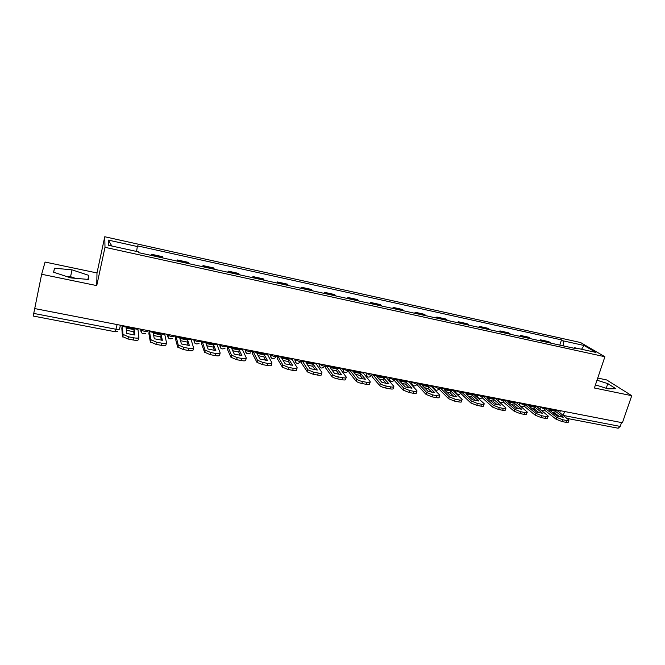 <?xml version="1.0" encoding="UTF-8"?>
<svg xmlns="http://www.w3.org/2000/svg" width="665" height="665" viewBox="0 0 665 665"><rect width="100%" height="100%" fill="white"/><g stroke="black" fill="none" stroke-linecap="round" stroke-linejoin="round"><path stroke-width="1" d="M34.696 308.56L622.407 422.749L631.75 395.683L594.394 387.994L604.892 356.739L580.578 342.541L104.771 236.748L96.99 272.949L45.079 262.052L41.646 274.263L33.74 313.415L116.076 329.275C118.212 329.632 119.368 329.557 119.542 329.042L120.398 325.218M631.75 395.683L606.671 379.939L597.727 378.061M41.646 274.263L96.741 285.601L104.995 247.314L604.892 356.739M117.115 324.578L115.319 331.777L33.25 316.041L33.74 313.415M621.542 422.583L620.221 426.415L618.167 428.227L566.804 418.376M551.144 343.215L548.75 341.644L540.354 339.798L542.707 341.361M540.038 340.779L540.354 339.798M531.111 338.818L528.816 337.255L520.288 335.384L522.549 336.939M519.972 336.374L520.288 335.384M510.778 334.354L508.567 332.799L499.905 330.896L502.075 332.442M499.598 331.901L499.905 330.896M490.113 329.815L488.002 328.277L479.207 326.349L481.277 327.878M478.9 327.355L479.207 326.349M469.133 325.21L467.121 323.689L458.185 321.719L460.155 323.24M457.877 322.741L458.185 321.719M447.811 320.53L445.907 319.017L436.83 317.022L438.692 318.527M436.523 318.053L436.83 317.022M426.157 315.775L424.353 314.279L415.126 312.251L416.889 313.739M414.827 313.281L415.126 312.251M404.145 310.937L402.45 309.458L393.082 307.396L394.727 308.868M392.782 308.444L393.082 307.396M381.776 306.025L380.197 304.562L370.671 302.467L372.201 303.93M370.38 303.523L370.671 302.467M359.042 301.037L357.579 299.591L347.895 297.463L349.308 298.901M347.604 298.527L347.895 297.463M335.925 295.958L334.586 294.537L324.744 292.367L326.033 293.789M324.454 293.44L324.744 292.367M312.425 290.805L311.212 289.391L301.212 287.189L302.367 288.593M300.921 288.278L301.212 287.189M288.535 285.559L287.446 284.163L277.272 281.927L278.303 283.307M276.997 283.024L277.272 281.927M264.238 280.223L263.282 278.851L252.941 276.574L253.831 277.937M252.658 277.679L252.941 276.574M239.516 274.795L238.71 273.44L228.186 271.129L228.935 272.467M227.912 272.243L228.186 271.129M214.371 269.275L213.706 267.945L203 265.584L203.606 266.906M202.734 266.715L203 265.584M188.794 263.656L188.278 262.351L177.38 259.957L177.838 261.254M177.123 261.096L177.38 259.957M162.759 257.937L162.401 256.657L151.312 254.221L151.612 255.493M151.055 255.368L151.312 254.221M563.679 345.966L563.056 340.829L584.078 345.484L595.931 352.425L574.485 347.712L573.903 348.211M111.845 246.017L108.32 240.098L108.528 245.285L138.387 251.852L138.536 252.625L576.131 348.701L574.485 347.712M108.32 240.098L137.339 246.532L136.566 251.453M563.056 340.829L561.501 339.89L137.198 245.809L137.339 246.532M104.771 236.748L104.995 247.314M595.441 384.86L608.018 388.85L615.856 388.709L607.802 383.614L597.012 380.197M96.99 272.949L96.741 285.601M53.599 272.201L70.872 277.92L88.528 279.441L88.761 275.352L72.003 269.84L54.497 268.211L53.599 272.201M559.805 345.118L561.501 339.89M584.078 345.484L581.534 349.258M606.222 388.285L607.802 383.614M75.369 278.311L70.565 276.715L66.051 276.324M53.674 272.226L54.497 268.211M70.565 276.715L72.003 269.84M87.905 279.383L88.761 275.352M555.358 411.211L563.23 417.246L557.195 416.091L549.406 410.056L555.358 411.211L554.768 413.007L559.556 416.706M552.432 412.4L554.768 413.007M545.524 408.667L556.713 417.379L562.756 419.748L562.141 421.593L556.106 419.216L544.444 410.047M556.322 409.906L568.849 420.014C569.198 420.637 568.45 420.795 566.588 420.48L562.756 419.748M568.666 420.579L568.243 421.851C568.592 422.483 567.835 422.632 565.973 422.317L566.588 420.48M562.141 421.593L565.973 422.317M535.067 407.279L542.648 413.298L536.514 412.125L529.024 406.107L535.067 407.279L534.485 409.091L539.099 412.782M531.925 408.435L534.485 409.091M525.042 404.636L535.899 413.389L541.933 415.766L541.327 417.628L535.3 415.251L524.02 406.024M536.148 405.991L548.176 416.032C548.55 416.681 547.769 416.839 545.824 416.514L541.933 415.766M547.985 416.614L547.569 417.878C547.943 418.534 547.162 418.701 545.217 418.368L545.824 416.514M541.327 417.628L545.217 418.368M514.461 403.289L521.742 409.283L515.508 408.086L508.326 402.101L514.461 403.289L513.879 405.118L518.326 408.8M511.102 404.411L513.879 405.118M504.22 400.513L514.752 409.341L520.77 411.726L520.163 413.605L514.153 411.219L503.28 401.926M515.658 402.009L527.17 411.976C527.569 412.657 526.755 412.824 524.727 412.483L520.77 411.726M526.979 412.591L526.572 413.838C526.963 414.528 526.148 414.694 524.128 414.362L524.727 412.483M520.163 413.605L524.128 414.362M493.53 399.233L500.496 405.209L494.162 403.988L487.295 398.027L493.53 399.233L492.948 401.078L497.204 404.752M489.939 400.322L492.948 401.078M483.023 396.249L493.264 405.226L499.257 407.62L498.659 409.515L492.665 407.121L482.216 397.753M494.843 397.961L505.832 407.853C506.24 408.568 505.392 408.742 503.289 408.385L499.257 407.62M505.624 408.493L505.234 409.74C505.641 410.455 504.793 410.629 502.69 410.28L503.289 408.385M498.659 409.515L502.69 410.28M472.258 395.11L478.9 401.062L472.466 399.823L465.924 393.888L472.258 395.11L471.685 396.972L475.749 400.638M468.443 396.174L471.685 396.972M473.696 393.855L474.004 394.611L461.776 392.234L471.419 401.045L477.395 403.447L476.805 405.359L470.828 402.957L460.82 393.481M474.004 394.611L484.137 403.663C484.577 404.403 483.688 404.594 481.485 404.229L477.395 403.447M483.929 404.337L483.546 405.567C483.979 406.307 483.098 406.498 480.895 406.132L481.485 404.229M476.805 405.359L480.895 406.132M450.646 390.929L456.955 396.847L450.413 395.592L444.203 389.682L450.646 390.929L450.08 392.807L453.929 396.448M446.597 391.951L450.08 392.807M439.823 387.437L449.207 396.797L455.168 399.2L454.586 401.128L448.626 398.726L439.091 389.125M452.217 389.682L462.092 399.407C462.549 400.18 461.626 400.372 459.332 399.998L455.168 399.2M461.876 400.106L461.502 401.328C461.959 402.101 461.036 402.3 458.742 401.918L459.332 399.998M454.586 401.128L458.742 401.918M428.684 386.673L434.636 392.566L427.986 391.286L422.134 385.401L428.684 386.673L428.119 388.568L431.76 392.192M424.386 387.67L428.119 388.568M417.77 382.99L426.631 392.475L432.574 394.885L431.992 396.83L426.049 394.42L417.022 384.661M430.38 385.442L439.681 395.085C440.155 395.883 439.199 396.082 436.797 395.692L432.574 394.885M439.465 395.808L439.1 397.013C439.573 397.82 438.609 398.027 436.215 397.637L436.797 395.692M431.992 396.83L436.215 397.637M406.357 382.35L411.951 388.21L405.193 386.914L399.707 381.062L406.357 382.35L405.8 384.262L409.216 387.87M401.818 383.314L405.8 384.262M395.367 378.643L403.672 388.077L409.59 390.496L409.008 392.466L403.098 390.039L395.052 381.311L394.603 380.072M408.194 381.128L416.897 390.679C417.387 391.51 416.39 391.727 413.888 391.319L409.59 390.496M416.672 391.427L416.315 392.633C416.814 393.472 415.808 393.688 413.314 393.281L413.888 391.319M409.008 392.466L413.314 393.281M383.663 377.953L388.892 383.78L382.009 382.458L376.897 376.639L383.663 377.953L383.107 379.881L386.299 383.464M378.875 378.892L383.107 379.881M372.608 374.212L380.322 383.605C381.419 384.603 383.381 385.409 386.215 386.033L385.642 388.019C382.807 387.396 380.846 386.589 379.757 385.592L372.267 376.905L371.835 375.318M385.642 376.747L393.722 386.207C394.245 387.072 393.198 387.288 390.588 386.864L386.215 386.033M393.497 386.98L393.156 388.177C393.672 389.042 392.624 389.266 390.014 388.85L390.588 386.864M385.642 388.019L390.014 388.85M360.588 373.481L365.426 379.283L358.435 377.936L353.714 372.151L360.588 373.481L360.039 375.426L362.99 378.992M355.542 374.387L360.039 375.426M349.457 369.715L356.606 379.1C357.679 380.081 359.624 380.879 362.442 381.494L361.876 383.497C359.058 382.882 357.113 382.084 356.041 381.103L349.1 372.433L348.718 370.538M362.716 372.292L370.172 381.668C370.688 382.55 369.599 382.774 366.889 382.342L362.442 381.494M369.948 382.45L369.607 383.655C370.122 384.545 369.025 384.777 366.324 384.345L366.889 382.342M361.876 383.497L366.324 384.345M337.13 368.934L341.569 374.694L334.453 373.331L330.139 367.579L337.13 368.934L336.59 370.904L339.283 374.428M331.81 369.815L336.59 370.904M325.925 365.143L332.483 374.528C333.539 375.484 335.459 376.265 338.252 376.872L337.695 378.9C334.902 378.294 332.982 377.512 331.926 376.548L325.551 367.878L325.285 365.019M339.399 367.762L346.249 377.088C346.698 377.961 345.542 378.185 342.783 377.737L338.252 376.872M346.041 377.828L345.692 379.092C346.132 379.981 344.977 380.197 342.217 379.757L342.783 377.737M337.695 378.9L342.217 379.757M313.273 364.312L317.296 370.039L310.056 368.651L306.158 362.932L313.273 364.312L312.733 366.299L315.168 369.798M307.679 365.168L312.733 366.299M301.993 360.497L307.937 369.865L313.639 372.167L313.09 374.22L307.388 371.91L301.594 363.248L301.403 360.38M315.7 363.156L321.902 372.425C322.284 373.298 321.062 373.506 318.244 373.048L313.639 372.167M321.719 373.123L321.353 374.453C321.727 375.334 320.505 375.542 317.695 375.093L318.244 373.048M313.09 374.22L317.695 375.093M289.001 359.615L292.6 365.301L285.235 363.88L281.769 358.211L289.001 359.615L288.477 361.619L290.647 365.077M283.124 360.438L288.477 361.619M277.654 355.767L282.957 365.127L288.593 367.388L288.045 369.457L282.409 367.188L277.238 358.543L277.114 355.659M291.586 358.477L297.139 367.687C297.438 368.551 296.158 368.751 293.282 368.285L288.593 367.388M296.964 368.327L296.59 369.732C296.898 370.604 295.609 370.812 292.733 370.347L293.282 368.285M288.045 369.457L292.733 370.347M264.313 354.827L267.463 360.472L259.973 359.034L256.956 353.406L264.313 354.827L263.797 356.856L265.684 360.28M258.145 355.625L263.797 356.856M252.891 350.954L257.521 360.297L263.099 362.516L262.559 364.603L256.989 362.383L252.451 353.747L252.401 350.862M267.064 353.714L271.935 362.857C272.16 363.713 270.805 363.905 267.87 363.431L263.099 362.516M271.777 363.447L271.395 364.927C271.619 365.792 270.264 365.991 267.33 365.517L267.87 363.431M262.559 364.603L267.33 365.517M239.201 349.965L241.894 355.567L234.263 354.096L231.711 348.518L239.201 349.965L238.685 352.009L240.298 355.393M232.725 350.729L238.685 352.009M227.696 346.058L231.437 355.11L237.147 357.562L236.615 359.674L230.913 357.205L227.239 348.876L227.264 345.975M242.118 348.867L246.283 357.945C246.424 358.801 245.003 358.975 242.01 358.493L237.147 357.562M246.141 358.477L245.751 360.039C245.892 360.896 244.471 361.078 241.478 360.596L242.01 358.493M236.615 359.674L241.478 360.596M213.64 345.019L215.851 350.563L208.087 349.075L206.017 343.539L213.64 345.019L213.132 347.08L214.454 350.422M206.848 345.75L213.132 347.08M202.06 341.079L205.053 350.056L210.722 352.517L210.198 354.644L204.537 352.176L201.586 343.913L201.695 341.012M216.74 343.93L220.165 352.949C220.231 353.788 218.735 353.963 215.676 353.464L210.722 352.517M220.049 353.414L219.641 355.06C219.708 355.908 218.211 356.083 215.152 355.584L215.676 353.464M210.198 354.644L215.152 355.584M187.63 339.973L189.35 345.476L181.445 343.963L179.874 338.477L187.63 339.973L187.131 342.059L188.145 345.351M180.506 340.68L187.131 342.059M175.976 336.008L178.187 344.911L183.814 347.379L183.307 349.532L177.68 347.055L175.477 338.867L175.66 335.95M190.913 338.917L193.573 347.862C193.557 348.693 191.977 348.851 188.86 348.344L183.814 347.379M193.482 348.252L193.058 349.99C193.041 350.829 191.462 350.995 188.345 350.488L188.86 348.344M183.307 349.532L188.345 350.488M161.154 334.844L162.36 340.297L154.305 338.751L153.258 333.315L161.154 334.844L160.664 336.956L161.371 340.197M153.69 335.526L160.664 336.956M149.417 330.854L150.822 339.674L156.416 342.143L155.909 344.32L150.323 341.843L148.894 333.73L149.168 330.804M164.629 333.805L166.499 342.675C166.391 343.497 164.737 343.647 161.545 343.123L156.416 342.143M166.416 342.999L165.992 344.827C165.884 345.659 164.23 345.817 161.038 345.293L161.545 343.123M155.909 344.32L161.038 345.293M134.205 329.624L134.879 335.019L126.674 333.448L126.167 328.069L134.205 329.624L133.723 331.752L134.114 334.944M126.375 330.272L133.723 331.752M122.385 325.601L122.959 334.337L128.503 336.814L128.004 339.009L122.468 336.532L121.836 328.502L122.202 325.567M137.863 328.61L138.919 337.396C138.719 338.211 136.99 338.352 133.732 337.812L128.503 336.814M138.86 337.645L138.42 339.574C138.22 340.397 136.491 340.538 133.233 340.006L133.732 337.812M128.004 339.009L133.233 340.006M140.473 329.117L140.722 329.956L144.172 331.278C146.275 331.627 147.381 331.544 147.489 331.037L147.613 330.505M167.272 334.32L167.563 335.143L171.055 336.482C173.108 336.831 174.164 336.739 174.222 336.224L174.346 335.692M193.59 339.433L193.931 340.231L197.455 341.602C199.467 341.935 200.473 341.843 200.473 341.32L200.606 340.796M219.45 344.462L219.832 345.235L223.398 346.631C225.369 346.955 226.324 346.856 226.275 346.324L226.399 345.808M244.87 349.399L245.277 350.147L248.885 351.569C250.813 351.893 251.727 351.785 251.619 351.245L251.752 350.738M269.84 354.254L270.281 354.977L273.93 356.423C275.825 356.739 276.69 356.623 276.54 356.083L276.665 355.576M294.396 359.017L298.543 361.195C300.405 361.502 301.228 361.386 301.029 360.837L301.162 360.33M318.527 363.705L322.749 365.883C324.57 366.182 325.351 366.058 325.102 365.509L325.235 365.01M342.259 368.319L346.54 370.496C348.327 370.787 349.067 370.663 348.776 370.106L348.909 369.615M365.592 372.849L369.931 375.027C371.677 375.318 372.383 375.185 372.051 374.628L372.192 374.137M388.543 377.313L392.94 379.491C394.619 379.765 395.293 379.64 394.977 379.1L395.118 378.593M411.12 381.702L415.575 383.871C417.179 384.146 417.828 384.021 417.52 383.497L417.678 382.974M433.331 386.016L437.836 388.185C439.374 388.451 439.997 388.327 439.706 387.828L439.873 387.288M455.184 390.255L459.739 392.433L461.535 392.084L461.71 391.527M476.689 394.436L481.285 396.614L483.014 396.282L483.197 395.7M497.852 398.551L502.499 400.721L504.153 400.405L504.344 399.815M518.683 402.599L523.372 404.769L524.968 404.461L525.167 403.854M539.182 406.581L543.92 408.751L545.458 408.46L556.696 410.654M560.371 410.696L559.639 412.907M140.681 329.158L141.612 332.824M167.538 334.37L168.503 338.061M193.914 339.499L194.903 343.207M219.832 344.537L220.83 348.244M245.294 349.482L246.308 353.198M270.322 354.345L271.345 358.053M294.919 359.125L295.942 362.824M319.1 363.822L320.123 367.512M342.874 368.443L343.888 372.126M371.918 375.118C368.95 378.219 367.022 377.67 366.124 373.472L367.263 376.648M389.249 377.446L389.033 378.277L390.247 381.103M411.868 381.843L411.602 383.048L412.849 385.476M434.12 386.166L433.854 387.72L435.085 389.773M456.007 390.422L455.774 392.275L456.955 394.013M477.545 394.603L477.362 396.714L478.484 398.169M498.75 398.726L498.625 401.045L499.664 402.267M519.614 402.774L519.556 405.268L520.504 406.298M540.146 406.764L540.155 409.391L541.027 410.263M177.771 260.946L188.71 263.348M203.515 266.599L214.271 268.968M228.81 272.16L239.383 274.479M253.681 277.621L264.08 279.907M278.136 282.991L288.352 285.235M302.176 288.278L312.226 290.48M325.817 293.465L335.7 295.642M349.067 298.577L358.792 300.713M371.943 303.597L381.502 305.701M394.445 308.543L403.854 310.613M416.581 313.406L425.841 315.443M438.368 318.194L447.487 320.197M459.814 322.899L468.783 324.869M480.92 327.537L489.748 329.474M501.693 332.101L510.388 334.013M522.15 336.598L530.712 338.477M542.299 341.02L550.728 342.874M151.57 255.194L162.709 257.638M562.848 415.351L620.221 426.415M564.535 411.502L563.172 415.6M556.106 419.216L556.713 417.379M535.3 415.251L535.899 413.389M524.993 404.503L536.505 406.739M514.153 411.219L514.752 409.341M504.203 400.471L515.998 402.757M492.665 407.121L493.264 405.226M483.131 396.382L495.167 398.717M470.828 402.957L471.419 401.045M448.626 398.726L449.207 396.797M440.072 388.028L452.499 390.438M426.049 394.42L426.631 392.475M418.019 383.747L430.646 386.199M403.098 390.039L403.672 388.077M395.6 379.399L408.435 381.885M379.757 385.592L380.322 383.605M372.816 374.977L385.858 377.504M356.008 381.062L356.573 379.058M349.64 370.48L362.907 373.057M331.86 376.457L332.409 374.437M326.083 365.908L339.574 368.526M307.28 371.768L307.829 369.732M302.126 361.261L315.842 363.921M282.276 367.005L282.816 364.944M277.762 356.531L291.711 359.241M256.823 362.151L257.355 360.064M252.966 351.719L267.164 354.478M230.913 357.205L231.437 355.11M227.746 346.831L242.193 349.632M204.537 352.176L205.053 350.056M202.085 341.852L216.782 344.703M177.68 347.055L178.187 344.911M175.967 336.781L190.922 339.682M150.323 341.843L150.822 339.674M149.384 331.627L164.604 334.578M122.468 336.532L122.959 334.337M122.318 326.374L137.813 329.383M545.657 407.836L545.458 408.46M536.214 406.282L540.155 409.391C542.083 411.294 543.812 411.103 545.342 408.825M342.916 368.443L342.766 368.967C343.697 373.181 345.642 373.722 348.61 370.58M319.167 363.83L319.017 364.378C319.832 368.493 321.76 369.117 324.803 366.24M295.011 359.142L294.861 359.715C295.534 363.672 297.421 364.403 300.522 361.901M270.439 354.362L270.281 354.977C270.838 358.776 272.675 359.599 275.8 357.446M245.435 349.507L245.277 350.147C245.734 353.805 247.53 354.711 250.663 352.857M219.99 344.561L219.832 345.235C220.215 348.768 221.969 349.74 225.086 348.144M194.097 339.532L193.931 340.231C194.263 343.664 195.976 344.686 199.068 343.315M167.738 334.412L167.563 335.143C167.854 338.477 169.542 339.549 172.609 338.36M140.897 329.2L140.722 329.956C140.988 333.215 142.643 334.32 145.693 333.29M515.666 402.084L519.556 405.268C521.46 407.354 523.222 407.213 524.851 404.844M495.059 398.003L498.625 401.045C500.496 403.347 502.291 403.264 504.037 400.796M474.27 393.971L477.362 396.714C479.166 399.266 481.011 399.258 482.89 396.689M453.189 389.873L455.774 392.275C457.487 395.11 459.357 395.193 461.402 392.516M431.801 385.717L433.854 387.72C435.425 390.879 437.337 391.062 439.573 388.269M410.106 381.502L411.602 383.048C412.99 386.565 414.918 386.864 417.387 383.954M388.069 377.221L389.033 378.277C390.18 382.159 392.109 382.591 394.835 379.574M115.319 331.777L117.589 331.386M356.606 379.1L356.041 381.103M332.483 374.528L331.926 376.548M307.937 369.865L307.388 371.91M282.957 365.127L282.409 367.188M257.521 360.297L256.989 362.383M231.636 355.384L231.112 357.487M205.277 350.38L204.754 352.508M178.428 345.285L177.921 347.438M151.088 340.098L150.581 342.267M123.225 334.803L122.734 336.997"/></g></svg>
